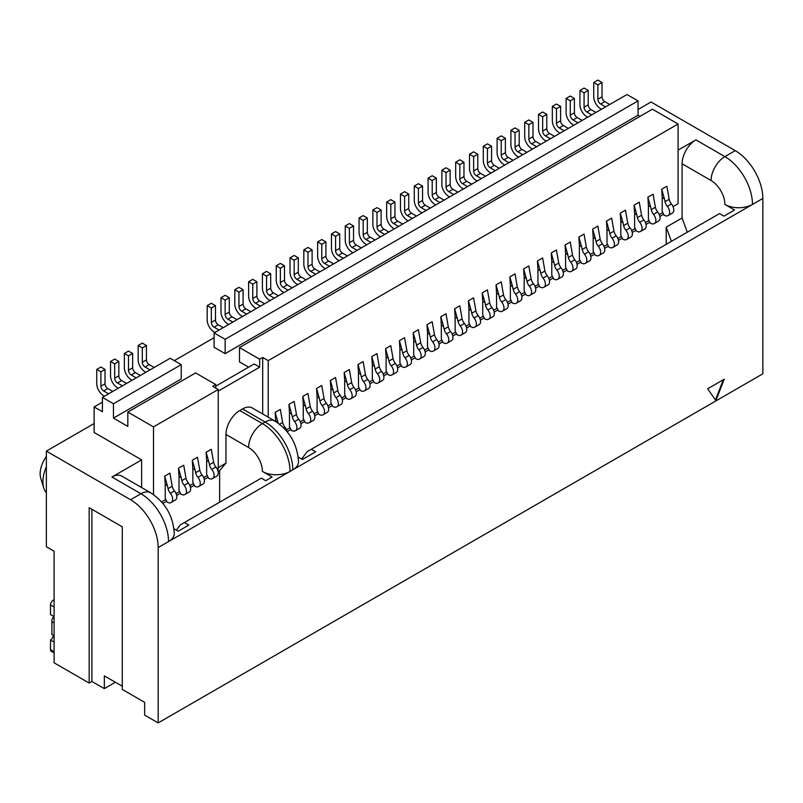 <?xml version="1.0" encoding="UTF-8"?>
<svg xmlns="http://www.w3.org/2000/svg" width="803" height="803" viewBox="0 0 803 803"><rect width="100%" height="100%" fill="white"/><g stroke="black" fill="none" stroke-linecap="round" stroke-linejoin="round"><path stroke-width="1.2" d="M638.054 109.509L651.032 102.011L735.237 150.633A39.046 22.544 60 0 1 762.85 198.451L292.784 469.845A19.523 11.272 -0 0 0 298.505 461.876C297.451 444.34 289.592 430.729 274.937 421.053A19.523 11.272 120 0 0 265.171 422.027A39.046 22.544 60 0 1 292.784 469.845L168.54 541.573A19.523 11.272 -0 0 0 174.261 533.604C173.207 516.078 165.348 502.467 150.693 492.791A19.523 11.272 120 0 0 140.927 493.755A39.046 22.544 60 0 1 168.54 541.573L158.181 547.556A39.046 22.544 -120 0 0 130.578 499.737L46.363 451.115L94.132 423.532M46.363 451.115L46.363 546.763L54.092 551.219L54.092 662.806L89.163 683.052L89.163 507.707L122.287 526.828L122.287 689.426L144.65 702.344L144.65 715.092L158.181 722.901L762.85 373.807L762.85 198.451M724.888 204.434A19.523 11.272 -0 0 0 752.491 204.434A39.046 22.544 60 0 0 724.888 156.615A19.523 11.272 120 0 0 711.077 180.524A19.523 11.272 60 0 1 724.888 204.434L734.554 210.015L723.915 216.148L719.498 213.598L311.283 449.279L315.699 451.828L302.45 459.487L298.204 457.037M262.41 471.441A19.523 11.272 -120 0 0 248.609 447.532A19.523 11.272 -60 0 1 262.41 423.613A39.046 22.544 -120 0 1 290.024 471.441A19.523 11.272 -0 0 1 262.41 471.441L272.076 477.022L265.723 480.686L261.306 478.136L184.409 522.532L188.835 525.082L178.206 531.215L173.96 528.765M678.083 150.151L695.9 139.873A19.523 11.272 -60 0 0 682.088 163.782L682.088 217.984L687.298 232.187M218.235 467.657L225.964 463.201L219.62 470.638L219.62 502.206M225.964 463.201L225.964 434.453A19.523 11.272 -60 0 1 239.776 410.544L242.536 408.948A19.523 11.272 -60 0 1 252.293 407.984L274.937 421.053M176.379 530.161L180.273 524.921L184.409 522.532M301.677 459.035L307.137 451.677L311.283 449.279M158.181 722.901L158.181 547.556M715.915 400.587L724.196 379.237L707.634 388.803L715.915 400.587M715.473 399.964L723.322 379.739M89.163 683.052L91.923 681.456L104.34 688.633L115.391 682.259M214.1 337.692L174.331 360.647M102.413 402.173L94.132 406.96L94.132 432.466L141.619 459.878L141.619 487.551M141.619 459.878L111.938 477.022A19.523 11.272 -60 0 1 121.695 476.049L150.693 492.791M219.62 470.638L218.075 471.532M208.077 477.303L204.273 479.501M194.276 485.273L190.462 487.471M180.474 493.243L176.66 495.441M166.663 501.213L162.889 503.391M663.649 214.281L659.845 216.479M649.848 222.25L646.034 224.449M636.036 230.22L632.232 232.418M622.235 238.19L618.42 240.388M608.433 246.16L604.619 248.368M594.621 254.129L590.817 256.338M580.82 262.099L577.006 264.307M567.018 270.079L563.204 272.277M553.207 278.049L549.403 280.247M539.405 286.019L535.591 288.217M525.604 293.988L521.789 296.187M511.792 301.958L507.988 304.156M497.99 309.928L494.176 312.126M484.179 317.898L480.375 320.096M470.377 325.867L466.573 328.066M456.576 333.837L452.762 336.035M442.764 341.807L438.96 344.005M428.963 349.777L425.148 351.975M415.161 357.747L411.347 359.945M401.349 365.716L397.545 367.915M387.548 373.686L383.734 375.884M373.746 381.656L369.932 383.854M359.935 389.626L356.13 391.834M346.133 397.595L342.319 399.804M332.332 405.565L328.517 407.773M318.52 413.545L314.716 415.743M304.718 421.515L300.904 423.713M290.907 429.485L287.133 431.663M682.088 217.984L666.209 227.149L671.428 241.352M666.209 244.363L666.209 227.149M104.34 688.633L104.34 675.885L122.287 686.244M91.923 681.456L91.923 509.303M94.132 406.96L102.413 411.738L102.413 397.395L113.454 403.768L113.454 418.112L127.818 426.403L127.818 412.059L153.493 426.885L153.493 494.568M638.054 115.241L638.054 100.897L627.002 94.523L214.1 332.914L214.1 347.257L225.141 353.641L638.054 115.241L639.981 116.355M673.055 206.622L678.083 203.711L678.083 124.013L652.407 109.188L239.495 347.579L239.495 361.922L248.609 367.182M113.454 418.112L181.237 378.986L181.237 364.632L113.454 403.768M239.495 347.579L259.65 359.212L259.65 367.182L254.129 364L215.756 386.153M214.1 332.914L225.141 339.288L225.141 353.641M217.483 469.645L218.235 469.203L218.235 389.505L212.715 386.313L215.756 384.557L195.601 372.923L127.818 412.059M207.224 475.567L203.671 477.614M193.423 483.536L189.869 485.584M179.611 491.506L176.068 493.554M165.809 499.476L161.624 501.895M662.796 212.544L659.243 214.592M648.995 220.514L645.441 222.561M635.183 228.484L631.63 230.531M621.381 236.453L617.828 238.501M607.57 244.423L604.027 246.471M593.768 252.393L590.215 254.441M579.967 260.363L576.413 262.42M566.155 268.332L562.612 270.39M552.354 276.302L548.8 278.36M538.552 284.272L534.999 286.33M524.74 292.252L521.197 294.299M510.939 300.222L507.386 302.269M497.137 308.191L493.584 310.239M483.326 316.161L479.782 318.209M469.524 324.131L465.971 326.179M455.723 332.101L452.169 334.148M441.911 340.07L438.358 342.118M428.109 348.04L424.556 350.088M414.298 356.01L410.755 358.058M400.496 363.98L396.943 366.027M386.695 371.95L383.141 373.997M372.883 379.919L369.34 381.967M359.082 387.889L355.528 389.937M345.28 395.859L341.727 397.907M331.468 403.829L327.925 405.886M317.667 411.798L314.114 413.856M303.865 419.768L300.312 421.826M290.054 427.738L286.5 429.796M215.756 384.557L215.756 388.07M218.235 391.101L259.65 367.182M259.65 359.212L262.691 357.465L262.691 413.987M638.054 100.897L225.141 339.288M678.083 124.013L268.212 360.647L262.691 357.465M102.413 397.395L170.196 358.258L181.237 364.632M218.235 389.505L153.493 426.885M609.748 104.48L604.779 101.61A3.905 2.258 60 0 1 602.019 96.832L602.019 82.488L597.874 80.099L593.738 82.488L593.738 96.832A9.766 5.631 -120 0 0 600.644 108.786L601.467 109.268M605.613 106.879L600.644 104.009A3.905 2.258 60 0 1 597.874 99.221L597.874 84.877L593.738 82.488M602.019 82.488L597.874 84.877M595.946 112.45L590.978 109.589A3.905 2.258 60 0 1 588.218 104.802L588.218 90.458L584.072 88.069L579.937 90.458L579.937 104.802A9.766 5.631 -120 0 0 586.832 116.756L587.666 117.238M591.801 114.849L586.832 111.978A3.905 2.258 60 0 1 584.072 107.19L584.072 92.847L579.937 90.458M588.218 90.458L584.072 92.847M582.145 120.42L577.166 117.559A3.905 2.258 60 0 1 574.406 112.771L574.406 98.428L570.271 96.039L566.125 98.428L566.125 112.771A9.766 5.631 -120 0 0 573.031 124.726L573.854 125.208M577.999 122.819L573.031 119.948A3.905 2.258 60 0 1 570.271 115.16L570.271 100.817L566.125 98.428M574.406 98.428L570.271 100.817M568.333 128.4L563.365 125.529A3.905 2.258 60 0 1 560.604 120.741L560.604 106.397L556.459 104.009L552.323 106.397L552.323 120.741A9.766 5.631 -120 0 0 559.219 132.696L560.052 133.178M564.198 130.789L559.219 127.918A3.905 2.258 60 0 1 556.459 123.13L556.459 108.786L552.323 106.397M560.604 106.397L556.459 108.786M554.532 136.369L549.563 133.499A3.905 2.258 60 0 1 546.803 128.711L546.803 114.367L542.657 111.978L538.512 114.367L538.512 128.711A9.766 5.631 -120 0 0 545.418 140.666L546.251 141.147M550.386 138.758L545.418 135.888A3.905 2.258 60 0 1 542.657 131.1L542.657 116.756L538.512 114.367M546.803 114.367L542.657 116.756M540.72 144.339L535.752 141.469A3.905 2.258 60 0 1 532.991 136.681L532.991 122.337L528.856 119.948L524.71 122.337L524.71 136.681A9.766 5.631 -120 0 0 531.616 148.635L532.439 149.117M536.585 146.728L531.616 143.857A3.905 2.258 60 0 1 528.856 139.08L528.856 124.726L524.71 122.337M532.991 122.337L528.856 124.726M526.919 152.309L521.95 149.438A3.905 2.258 60 0 1 519.19 144.65L519.19 130.307L515.044 127.918L510.909 130.307L510.909 144.65A9.766 5.631 -120 0 0 517.805 156.605L518.638 157.087M522.783 154.698L517.805 151.827A3.905 2.258 60 0 1 515.044 147.049L515.044 132.696L510.909 130.307M519.19 130.307L515.044 132.696M513.117 160.279L508.148 157.408A3.905 2.258 60 0 1 505.388 152.62L505.388 138.277L501.243 135.888L497.097 138.277L497.097 152.62A9.766 5.631 -120 0 0 504.003 164.585L504.836 165.057M508.972 162.668L504.003 159.797A3.905 2.258 60 0 1 501.243 155.019L501.243 140.666L497.097 138.277M505.388 138.277L501.243 140.666M499.305 168.249L494.337 165.378A3.905 2.258 60 0 1 491.577 160.59L491.577 146.246L487.441 143.857L483.296 146.246L483.296 160.59A9.766 5.631 -120 0 0 490.201 172.555L491.024 173.026M495.17 170.637L490.201 167.767A3.905 2.258 60 0 1 487.441 162.989L487.441 148.635L483.296 146.246M491.577 146.246L487.441 148.635M485.504 176.218L480.535 173.348A3.905 2.258 60 0 1 477.775 168.57L477.775 154.216L473.629 151.827L469.494 154.216L469.494 168.57A9.766 5.631 -120 0 0 476.39 180.524L477.223 180.996M481.358 178.607L476.39 175.737A3.905 2.258 60 0 1 473.629 170.959L473.629 156.605L469.494 154.216M477.775 154.216L473.629 156.605M471.702 184.188L466.734 181.317A3.905 2.258 60 0 1 463.963 176.54L463.963 162.186L459.828 159.797L455.682 162.186L455.682 176.54A9.766 5.631 -120 0 0 462.588 188.494L463.411 188.966M467.557 186.577L462.588 183.706A3.905 2.258 60 0 1 459.828 178.928L459.828 164.585L455.682 162.186M463.963 162.186L459.828 164.585M457.891 192.158L452.922 189.287A3.905 2.258 60 0 1 450.162 184.509L450.162 170.156L446.026 167.767L441.881 170.156L441.881 184.509A9.766 5.631 -120 0 0 448.787 196.464L449.61 196.936M453.755 194.547L448.787 191.676A3.905 2.258 60 0 1 446.026 186.898L446.026 172.555L441.881 170.156M450.162 170.156L446.026 172.555M444.089 200.128L439.121 197.257A3.905 2.258 60 0 1 436.36 192.479L436.36 178.125L432.215 175.737L428.079 178.125L428.079 192.479A9.766 5.631 -120 0 0 434.975 204.434L435.808 204.906M439.944 202.517L434.975 199.646A3.905 2.258 60 0 1 432.215 194.868L432.215 180.524L428.079 178.125M436.36 178.125L432.215 180.524M430.288 208.097L425.309 205.227A3.905 2.258 60 0 1 422.549 200.449L422.549 186.095L418.413 183.706L414.268 186.095L414.268 200.449A9.766 5.631 -120 0 0 421.173 212.404L421.997 212.885M426.142 210.486L421.173 207.616A3.905 2.258 60 0 1 418.413 202.838L418.413 188.494L414.268 186.095M422.549 186.095L418.413 188.494M416.476 216.067L411.507 213.196A3.905 2.258 60 0 1 408.747 208.419L408.747 194.075L404.602 191.676L400.466 194.075L400.466 208.419A9.766 5.631 -120 0 0 407.372 220.373L408.195 220.855M412.34 218.456L407.372 215.585A3.905 2.258 60 0 1 404.602 210.808L404.602 196.464L400.466 194.075M408.747 194.075L404.602 196.464M402.674 224.037L397.706 221.166A3.905 2.258 60 0 1 394.946 216.388L394.946 202.045L390.8 199.646L386.655 202.045L386.655 216.388A9.766 5.631 -120 0 0 393.56 228.343L394.393 228.825M398.529 226.426L393.56 223.565A3.905 2.258 60 0 1 390.8 218.777L390.8 204.434L386.655 202.045M394.946 202.045L390.8 204.434M388.873 232.007L383.894 229.136A3.905 2.258 60 0 1 381.134 224.358L381.134 210.015L376.998 207.616L372.853 210.015L372.853 224.358A9.766 5.631 -120 0 0 379.759 236.313L380.582 236.795M384.727 234.396L379.759 231.535A3.905 2.258 60 0 1 376.998 226.747L376.998 212.404L372.853 210.015M381.134 210.015L376.998 212.404M375.061 239.977L370.093 237.106A3.905 2.258 60 0 1 367.332 232.328L367.332 217.984L363.187 215.585L359.051 217.984L359.051 232.328A9.766 5.631 -120 0 0 365.947 244.283L366.78 244.764M370.926 242.376L365.947 239.505A3.905 2.258 60 0 1 363.187 234.717L363.187 220.373L359.051 217.984M367.332 217.984L363.187 220.373M361.26 247.946L356.291 245.076A3.905 2.258 60 0 1 353.531 240.298L353.531 225.954L349.385 223.565L345.24 225.954L345.24 240.298A9.766 5.631 -120 0 0 352.146 252.252L352.979 252.734M357.114 250.345L352.146 247.475A3.905 2.258 60 0 1 349.385 242.687L349.385 228.343L345.24 225.954M353.531 225.954L349.385 228.343M347.448 255.916L342.479 253.055A3.905 2.258 60 0 1 339.719 248.268L339.719 233.924L335.584 231.535L331.438 233.924L331.438 248.268A9.766 5.631 -120 0 0 338.344 260.222L339.167 260.704M343.313 258.315L338.344 255.444A3.905 2.258 60 0 1 335.584 250.656L335.584 236.313L331.438 233.924M339.719 233.924L335.584 236.313M333.646 263.886L328.678 261.025A3.905 2.258 60 0 1 325.918 256.237L325.918 241.894L321.772 239.505L317.637 241.894L317.637 256.237A9.766 5.631 -120 0 0 324.532 268.192L325.366 268.674M329.501 266.285L324.532 263.414A3.905 2.258 60 0 1 321.772 258.626L321.772 244.283L317.637 241.894M325.918 241.894L321.772 244.283M319.845 271.866L314.876 268.995A3.905 2.258 60 0 1 312.116 264.207L312.116 249.863L307.971 247.475L303.825 249.863L303.825 264.207A9.766 5.631 -120 0 0 310.731 276.162L311.564 276.644M315.699 274.255L310.731 271.384A3.905 2.258 60 0 1 307.971 266.596L307.971 252.252L303.825 249.863M312.116 249.863L307.971 252.252M306.033 279.835L301.065 276.965A3.905 2.258 60 0 1 298.304 272.177L298.304 257.833L294.169 255.444L290.024 257.833L290.024 272.177A9.766 5.631 -120 0 0 296.929 284.132L297.752 284.613M301.898 282.224L296.929 279.354A3.905 2.258 60 0 1 294.169 274.566L294.169 260.222L290.024 257.833M298.304 257.833L294.169 260.222M292.232 287.805L287.263 284.935A3.905 2.258 60 0 1 284.503 280.147L284.503 265.803L280.357 263.414L276.222 265.803L276.222 280.147A9.766 5.631 -120 0 0 283.118 292.101L283.951 292.583M288.086 290.194L283.118 287.323A3.905 2.258 60 0 1 280.357 282.546L280.357 268.192L276.222 265.803M284.503 265.803L280.357 268.192M278.43 295.775L273.462 292.904A3.905 2.258 60 0 1 270.691 288.116L270.691 273.773L266.556 271.384L262.41 273.773L262.41 288.116A9.766 5.631 -120 0 0 269.316 300.071L270.139 300.553M274.285 298.164L269.316 295.293A3.905 2.258 60 0 1 266.556 290.515L266.556 276.162L262.41 273.773M270.691 273.773L266.556 276.162M264.619 303.745L259.65 300.874A3.905 2.258 60 0 1 256.89 296.086L256.89 281.743L252.754 279.354L248.609 281.743L248.609 296.086A9.766 5.631 -120 0 0 255.515 308.051L256.338 308.523M260.483 306.134L255.515 303.263A3.905 2.258 60 0 1 252.754 298.485L252.754 284.132L248.609 281.743M256.89 281.743L252.754 284.132M250.817 311.715L245.848 308.844A3.905 2.258 60 0 1 243.088 304.066L243.088 289.712L238.943 287.323L234.807 289.712L234.807 304.066A9.766 5.631 -120 0 0 241.703 316.021L242.536 316.492M246.672 314.103L241.703 311.233A3.905 2.258 60 0 1 238.943 306.455L238.943 292.101L234.807 289.712M243.088 289.712L238.943 292.101M237.015 319.684L232.037 316.814A3.905 2.258 60 0 1 229.277 312.036L229.277 297.682L225.141 295.293L220.996 297.682L220.996 312.036A9.766 5.631 -120 0 0 227.901 323.99L228.725 324.462M232.87 322.073L227.901 319.203A3.905 2.258 60 0 1 225.141 314.425L225.141 300.071L220.996 297.682M229.277 297.682L225.141 300.071M223.204 327.654L218.235 324.783A3.905 2.258 60 0 1 215.475 320.006L215.475 305.652L211.33 303.263L207.194 305.652L207.194 320.006A9.766 5.631 -120 0 0 214.1 331.96L214.923 332.432M219.068 330.043L214.1 327.172A3.905 2.258 60 0 1 211.33 322.394L211.33 308.051L207.194 305.652M215.475 305.652L211.33 308.051M154.176 367.503L149.207 364.632A3.905 2.258 60 0 1 146.447 359.854L146.447 345.511L142.312 343.112L138.166 345.511L138.166 359.854A9.766 5.631 -120 0 0 145.072 371.809L145.895 372.291M150.041 369.892L145.072 367.031A3.905 2.258 60 0 1 142.312 362.243L142.312 347.9L138.166 345.511M146.447 345.511L142.312 347.9M140.374 375.473L135.406 372.602A3.905 2.258 60 0 1 132.646 367.824L132.646 353.481L128.5 351.082L124.365 353.481L124.365 367.824A9.766 5.631 -120 0 0 131.26 379.779L132.093 380.261M136.229 377.862L131.26 375.001A3.905 2.258 60 0 1 128.5 370.213L128.5 355.87L124.365 353.481M132.646 353.481L128.5 355.87M126.573 383.443L121.604 380.572A3.905 2.258 60 0 1 118.844 375.794L118.844 361.45L114.699 359.051L110.553 361.45L110.553 375.794A9.766 5.631 -120 0 0 117.459 387.749L118.292 388.23M122.427 385.841L117.459 382.971A3.905 2.258 60 0 1 114.699 378.183L114.699 363.839L110.553 361.45M118.844 361.45L114.699 363.839M112.761 391.412L107.793 388.542A3.905 2.258 60 0 1 105.032 383.764L105.032 369.42L100.897 367.031L96.751 369.42L96.751 383.764A9.766 5.631 -120 0 0 103.657 395.718L104.48 396.2M108.626 393.811L103.657 390.941A3.905 2.258 60 0 1 100.897 386.153L100.897 371.809L96.751 369.42M105.032 369.42L100.897 371.809M216.459 476.249A6.635 3.834 -120 0 0 216.86 476.069A6.635 3.834 -120 0 0 215.887 466.985A7.026 4.055 -120 0 1 213.608 462.307L211.309 449.248L206.12 452.25L208.84 461.866L206.642 460.601L206.12 452.25M216.86 476.069L212.725 478.468A6.635 3.834 -120 0 1 212.323 478.648L210.978 479.1L208.569 478.287L206.642 474.372L206.642 460.601M202.657 484.219A6.635 3.834 -120 0 0 203.059 484.038A6.635 3.834 -120 0 0 202.085 474.954A7.026 4.055 -120 0 1 199.796 470.277L197.498 457.218L192.308 460.219L195.029 469.835L192.83 468.571L192.308 460.219M203.059 484.038L198.913 486.437A6.635 3.834 -120 0 1 198.512 486.618L197.177 487.07L194.758 486.257L192.83 482.352L192.83 468.571M188.856 492.189A6.635 3.834 -120 0 0 189.247 492.008A6.635 3.834 -120 0 0 188.283 482.924A7.026 4.055 -120 0 1 185.995 478.247L183.696 465.188L178.507 468.189L181.227 477.805L179.029 476.54L178.507 468.189M189.247 492.008L185.112 494.407A6.635 3.834 -120 0 1 184.71 494.588L183.375 495.039L180.956 494.226L179.029 490.322L179.029 476.54M175.044 500.169A6.635 3.834 -120 0 0 175.445 499.978A6.635 3.834 -120 0 0 174.472 490.894A7.026 4.055 -120 0 1 172.193 486.216L169.885 473.158L164.705 476.159L167.425 485.775L165.227 484.51L164.705 476.159M175.445 499.978L171.3 502.377A6.635 3.834 -120 0 1 170.909 502.558L169.563 503.009L167.154 502.196L165.227 498.292L165.227 484.51M268.212 417.169L268.212 360.647M672.031 213.237A6.635 3.834 -120 0 0 672.432 213.046A6.635 3.834 -120 0 0 671.459 203.962A7.026 4.055 -120 0 1 669.18 199.285L666.871 186.226L661.692 189.227L664.402 198.843L662.214 197.578L661.692 189.227M672.432 213.046L668.287 215.445A6.635 3.834 -120 0 1 667.885 215.626L666.55 216.077L664.131 215.264L662.214 211.36L662.214 197.578M658.229 221.206A6.635 3.834 -120 0 0 658.631 221.026A6.635 3.834 -120 0 0 657.657 211.932A7.026 4.055 -120 0 1 655.368 207.254L653.07 194.206L647.88 197.197L650.601 206.813L648.402 205.548L647.88 197.197M658.631 221.026L654.485 223.415A6.635 3.834 -120 0 1 654.084 223.595L652.749 224.047L650.33 223.234L648.402 219.329L648.402 205.548M644.418 229.176A6.635 3.834 -120 0 0 644.819 228.996A6.635 3.834 -120 0 0 643.845 219.902A7.026 4.055 -120 0 1 641.567 215.234L639.268 202.175L634.079 205.166L636.799 214.782L634.601 213.518L634.079 205.166M644.819 228.996L640.684 231.384A6.635 3.834 -120 0 1 640.282 231.565L638.947 232.017L636.528 231.214L634.601 227.299L634.601 213.518M630.616 237.146A6.635 3.834 -120 0 0 631.017 236.965A6.635 3.834 -120 0 0 630.044 227.871A7.026 4.055 -120 0 1 627.755 223.204L625.457 210.145L620.267 213.136L622.987 222.762L620.799 221.487L620.267 213.136M631.017 236.965L626.872 239.354A6.635 3.834 -120 0 1 626.47 239.535L625.135 239.987L622.716 239.184L620.799 235.269L620.799 221.487M616.814 245.116A6.635 3.834 -120 0 0 617.216 244.935A6.635 3.834 -120 0 0 616.242 235.841A7.026 4.055 -120 0 1 613.954 231.174L611.655 218.115L606.466 221.106L609.186 230.732L606.988 229.457L606.466 221.106M617.216 244.935L613.07 247.324A6.635 3.834 -120 0 1 612.669 247.505L611.334 247.956L608.915 247.153L606.988 243.239L606.988 229.457M603.003 253.086A6.635 3.834 -120 0 0 603.404 252.905A6.635 3.834 -120 0 0 602.431 243.811A7.026 4.055 -120 0 1 600.152 239.143L597.854 226.085L592.664 229.076L595.384 238.702L593.186 237.427L592.664 229.076M603.404 252.905L599.269 255.294A6.635 3.834 -120 0 1 598.867 255.474L597.522 255.926L595.113 255.123L593.186 251.209L593.186 237.427M589.201 261.055A6.635 3.834 -120 0 0 589.603 260.875A6.635 3.834 -120 0 0 588.629 251.781A7.026 4.055 -120 0 1 586.341 247.113L584.042 234.054L578.853 237.046L581.573 246.672L579.375 245.397L578.853 237.046M589.603 260.875L585.457 263.264A6.635 3.834 -120 0 1 585.056 263.444L583.721 263.896L581.302 263.093L579.375 259.178L579.375 245.397M575.4 269.025A6.635 3.834 -120 0 0 575.791 268.844A6.635 3.834 -120 0 0 574.828 259.76A7.026 4.055 -120 0 1 572.539 255.083L570.24 242.024L565.051 245.015L567.771 254.641L565.573 253.367L565.051 245.015M575.791 268.844L571.656 271.233A6.635 3.834 -120 0 1 571.254 271.414L569.919 271.866L567.5 271.063L565.573 267.148L565.573 253.367M561.588 276.995A6.635 3.834 -120 0 0 561.99 276.814A6.635 3.834 -120 0 0 561.016 267.73A7.026 4.055 -120 0 1 558.737 263.053L556.429 249.994L551.249 252.985L553.97 262.611L551.771 261.336L551.249 252.985M561.99 276.814L557.854 279.203A6.635 3.834 -120 0 1 557.453 279.384L556.108 279.835L553.699 279.032L551.771 275.118L551.771 261.336M547.787 284.965A6.635 3.834 -120 0 0 548.188 284.784A6.635 3.834 -120 0 0 547.214 275.7A7.026 4.055 -120 0 1 544.926 271.023L542.627 257.964L537.438 260.955L540.158 270.581L537.96 269.316L537.438 260.955M548.188 284.784L544.043 287.173A6.635 3.834 -120 0 1 543.641 287.354L542.306 287.805L539.887 287.002L537.96 283.088L537.96 269.316M533.975 292.934A6.635 3.834 -120 0 0 534.376 292.754A6.635 3.834 -120 0 0 533.413 283.67A7.026 4.055 -120 0 1 531.124 278.992L528.826 265.934L523.636 268.925L526.356 278.551L524.158 277.286L523.636 268.925M534.376 292.754L530.241 295.143A6.635 3.834 -120 0 1 529.839 295.323L528.504 295.785L526.085 294.972L524.158 291.057L524.158 277.286M520.173 300.904A6.635 3.834 -120 0 0 520.575 300.724A6.635 3.834 -120 0 0 519.601 291.64A7.026 4.055 -120 0 1 517.323 286.962L515.014 273.903L509.835 276.894L512.555 286.52L510.357 285.256L509.835 276.894M520.575 300.724L516.429 303.112A6.635 3.834 -120 0 1 516.038 303.293L514.693 303.755L512.284 302.942L510.357 299.027L510.357 285.256M506.372 308.874A6.635 3.834 -120 0 0 506.773 308.693A6.635 3.834 -120 0 0 505.8 299.609A7.026 4.055 -120 0 1 503.511 294.932L501.213 281.873L496.023 284.874L498.743 294.49L496.545 293.225L496.023 284.874M506.773 308.693L502.628 311.082A6.635 3.834 -120 0 1 502.226 311.263L500.891 311.725L498.472 310.912L496.545 306.997L496.545 293.225M492.56 316.844A6.635 3.834 -120 0 0 492.962 316.663A6.635 3.834 -120 0 0 491.988 307.579A7.026 4.055 -120 0 1 489.71 302.902L487.411 289.843L482.222 292.844L484.942 302.46L482.744 301.195L482.222 292.844M492.962 316.663L488.826 319.052A6.635 3.834 -120 0 1 488.425 319.233L487.09 319.694L484.671 318.881L482.744 314.967L482.744 301.195M478.759 324.813A6.635 3.834 -120 0 0 479.16 324.633A6.635 3.834 -120 0 0 478.186 315.549A7.026 4.055 -120 0 1 475.908 310.871L473.599 297.813L468.42 300.814L471.13 310.43L468.942 309.165L468.42 300.814M479.16 324.633L475.015 327.022A6.635 3.834 -120 0 1 474.613 327.212L473.278 327.664L470.859 326.851L468.942 322.936L468.942 309.165M464.957 332.783A6.635 3.834 -120 0 0 465.359 332.603A6.635 3.834 -120 0 0 464.385 323.519A7.026 4.055 -120 0 1 462.096 318.841L459.798 305.782L454.608 308.784L457.329 318.4L455.13 317.135L454.608 308.784M465.359 332.603L461.213 335.002A6.635 3.834 -120 0 1 460.812 335.182L459.477 335.634L457.058 334.821L455.13 330.906L455.13 317.135M451.145 340.753A6.635 3.834 -120 0 0 451.547 340.572A6.635 3.834 -120 0 0 450.573 331.488A7.026 4.055 -120 0 1 448.295 326.811L445.996 313.752L440.807 316.753L443.527 326.369L441.329 325.105L440.807 316.753M451.547 340.572L447.412 342.971A6.635 3.834 -120 0 1 447.01 343.152L445.675 343.604L443.256 342.791L441.329 338.886L441.329 325.105M437.344 348.723A6.635 3.834 -120 0 0 437.745 348.542A6.635 3.834 -120 0 0 436.772 339.458A7.026 4.055 -120 0 1 434.483 334.781L432.185 321.722L426.995 324.723L429.715 334.339L427.527 333.074L426.995 324.723M437.745 348.542L433.6 350.941A6.635 3.834 -120 0 1 433.198 351.122L431.863 351.573L429.444 350.76L427.527 346.856L427.527 333.074M423.542 356.703A6.635 3.834 -120 0 0 423.944 356.512A6.635 3.834 -120 0 0 422.97 347.428A7.026 4.055 -120 0 1 420.682 342.751L418.383 329.692L413.194 332.693L415.914 342.309L413.716 341.044L413.194 332.693M423.944 356.512L419.798 358.911A6.635 3.834 -120 0 1 419.397 359.092L418.062 359.543L415.643 358.73L413.716 354.826L413.716 341.044M409.731 364.672A6.635 3.834 -120 0 0 410.132 364.492A6.635 3.834 -120 0 0 409.159 355.398A7.026 4.055 -120 0 1 406.88 350.72L404.582 337.672L399.392 340.663L402.112 350.279L399.914 349.014L399.392 340.663M410.132 364.492L405.997 366.881A6.635 3.834 -120 0 1 405.595 367.061L404.25 367.513L401.841 366.7L399.914 362.795L399.914 349.014M395.929 372.642A6.635 3.834 -120 0 0 396.331 372.462A6.635 3.834 -120 0 0 395.357 363.368A7.026 4.055 -120 0 1 393.068 358.7L390.77 345.641L385.581 348.632L388.301 358.248L386.102 356.984L385.581 348.632M396.331 372.462L392.185 374.85A6.635 3.834 -120 0 1 391.784 375.031L390.449 375.483L388.03 374.68L386.102 370.765L386.102 356.984M382.128 380.612A6.635 3.834 -120 0 0 382.519 380.431A6.635 3.834 -120 0 0 381.555 371.337A7.026 4.055 -120 0 1 379.267 366.67L376.968 353.611L371.779 356.602L374.499 366.228L372.301 364.953L371.779 356.602M382.519 380.431L378.384 382.82A6.635 3.834 -120 0 1 377.982 383.001L376.647 383.453L374.228 382.65L372.301 378.735L372.301 364.953M368.316 388.582A6.635 3.834 -120 0 0 368.718 388.401A6.635 3.834 -120 0 0 367.744 379.307A7.026 4.055 -120 0 1 365.465 374.64L363.157 361.581L357.977 364.572L360.698 374.198L358.499 372.923L357.977 364.572M368.718 388.401L364.572 390.79A6.635 3.834 -120 0 1 364.181 390.971L362.836 391.422L360.427 390.619L358.499 386.705L358.499 372.923M354.514 396.552A6.635 3.834 -120 0 0 354.916 396.371A6.635 3.834 -120 0 0 353.942 387.277A7.026 4.055 -120 0 1 351.654 382.609L349.355 369.551L344.166 372.542L346.886 382.168L344.688 380.893L344.166 372.542M354.916 396.371L350.77 398.76A6.635 3.834 -120 0 1 350.369 398.94L349.034 399.392L346.615 398.589L344.688 394.674L344.688 380.893M340.703 404.521A6.635 3.834 -120 0 0 341.104 404.341A6.635 3.834 -120 0 0 340.141 395.247A7.026 4.055 -120 0 1 337.852 390.579L335.554 377.52L330.364 380.512L333.084 390.138L330.886 388.863L330.364 380.512M341.104 404.341L336.969 406.73A6.635 3.834 -120 0 1 336.567 406.91L335.232 407.362L332.813 406.559L330.886 402.644L330.886 388.863M326.901 412.491A6.635 3.834 -120 0 0 327.303 412.31A6.635 3.834 -120 0 0 326.329 403.226A7.026 4.055 -120 0 1 324.051 398.549L321.742 385.49L316.563 388.481L319.283 398.107L317.085 396.833L316.563 388.481M327.303 412.31L323.157 414.699A6.635 3.834 -120 0 1 322.756 414.88L321.421 415.332L319.012 414.529L317.085 410.614L317.085 396.833M313.1 420.461A6.635 3.834 -120 0 0 313.501 420.28A6.635 3.834 -120 0 0 312.528 411.196A7.026 4.055 -120 0 1 310.239 406.519L307.94 393.46L302.751 396.451L305.471 406.077L303.273 404.802L302.751 396.451M313.501 420.28L309.356 422.669A6.635 3.834 -120 0 1 308.954 422.85L307.619 423.301L305.2 422.498L303.273 418.584L303.273 404.802M299.288 428.431A6.635 3.834 -120 0 0 299.69 428.25A6.635 3.834 -120 0 0 298.716 419.166A7.026 4.055 -120 0 1 296.437 414.489L294.139 401.43L288.95 404.421L291.67 414.047L289.471 412.782L288.95 404.421M299.69 428.25L295.554 430.639A6.635 3.834 -120 0 1 295.153 430.82L293.818 431.271L291.399 430.468L289.471 426.554L289.471 412.782M287.083 431.592A6.635 3.834 -120 0 0 284.914 427.136A7.026 4.055 -120 0 1 282.636 422.458L280.327 409.4L275.148 412.391L277.858 422.017L275.67 420.752L275.148 412.391M275.67 421.485L275.67 420.752M669.18 199.285L665.035 201.683L664.402 198.843M665.035 201.683A7.026 4.055 -120 0 0 667.323 206.351A6.635 3.834 -120 0 1 668.287 215.445M655.368 207.254L651.233 209.653L650.601 206.813M651.233 209.653A7.026 4.055 -120 0 0 653.512 214.321A6.635 3.834 -120 0 1 654.485 223.415M641.567 215.234L637.421 217.623L636.799 214.782M637.421 217.623A7.026 4.055 -120 0 0 639.71 222.29A6.635 3.834 -120 0 1 640.684 231.384M627.755 223.204L623.62 225.593L622.987 222.762M623.62 225.593A7.026 4.055 -120 0 0 625.898 230.27A6.635 3.834 -120 0 1 626.872 239.354M613.954 231.174L609.818 233.563L609.186 230.732M609.818 233.563A7.026 4.055 -120 0 0 612.097 238.24A6.635 3.834 -120 0 1 613.07 247.324M600.152 239.143L596.007 241.532L595.384 238.702M596.007 241.532A7.026 4.055 -120 0 0 598.295 246.21A6.635 3.834 -120 0 1 599.269 255.294M586.341 247.113L582.205 249.502L581.573 246.672M582.205 249.502A7.026 4.055 -120 0 0 584.484 254.18A6.635 3.834 -120 0 1 585.457 263.264M572.539 255.083L568.394 257.472L567.771 254.641M568.394 257.472A7.026 4.055 -120 0 0 570.682 262.149A6.635 3.834 -120 0 1 571.656 271.233M558.737 263.053L554.592 265.442L553.97 262.611M554.592 265.442A7.026 4.055 -120 0 0 556.88 270.119A6.635 3.834 -120 0 1 557.854 279.203M544.926 271.023L540.79 273.411L540.158 270.581M540.79 273.411A7.026 4.055 -120 0 0 543.069 278.089A6.635 3.834 -120 0 1 544.043 287.173M531.124 278.992L526.979 281.381L526.356 278.551M526.979 281.381A7.026 4.055 -120 0 0 529.267 286.059A6.635 3.834 -120 0 1 530.241 295.143M517.323 286.962L513.177 289.351L512.555 286.52M513.177 289.351A7.026 4.055 -120 0 0 515.466 294.028A6.635 3.834 -120 0 1 516.429 303.112M503.511 294.932L499.376 297.321L498.743 294.49M499.376 297.321A7.026 4.055 -120 0 0 501.654 301.998A6.635 3.834 -120 0 1 502.628 311.082M489.71 302.902L485.564 305.291L484.942 302.46M485.564 305.291A7.026 4.055 -120 0 0 487.853 309.968A6.635 3.834 -120 0 1 488.826 319.052M475.908 310.871L471.762 313.26L471.13 310.43M471.762 313.26A7.026 4.055 -120 0 0 474.051 317.938A6.635 3.834 -120 0 1 475.015 327.022M462.096 318.841L457.961 321.23L457.329 318.4M457.961 321.23A7.026 4.055 -120 0 0 460.239 325.908A6.635 3.834 -120 0 1 461.213 335.002M448.295 326.811L444.149 329.2L443.527 326.369M444.149 329.2A7.026 4.055 -120 0 0 446.438 333.877A6.635 3.834 -120 0 1 447.412 342.971M434.483 334.781L430.348 337.18L429.715 334.339M430.348 337.18A7.026 4.055 -120 0 0 432.626 341.847A6.635 3.834 -120 0 1 433.6 350.941M420.682 342.751L416.536 345.149L415.914 342.309M416.536 345.149A7.026 4.055 -120 0 0 418.825 349.817A6.635 3.834 -120 0 1 419.798 358.911M406.88 350.72L402.735 353.119L402.112 350.279M402.735 353.119A7.026 4.055 -120 0 0 405.023 357.787A6.635 3.834 -120 0 1 405.997 366.881M393.068 358.7L388.933 361.089L388.301 358.248M388.933 361.089A7.026 4.055 -120 0 0 391.212 365.756A6.635 3.834 -120 0 1 392.185 374.85M379.267 366.67L375.121 369.059L374.499 366.228M375.121 369.059A7.026 4.055 -120 0 0 377.41 373.736A6.635 3.834 -120 0 1 378.384 382.82M365.465 374.64L361.32 377.029L360.698 374.198M361.32 377.029A7.026 4.055 -120 0 0 363.608 381.706A6.635 3.834 -120 0 1 364.572 390.79M351.654 382.609L347.518 384.998L346.886 382.168M347.518 384.998A7.026 4.055 -120 0 0 349.797 389.676A6.635 3.834 -120 0 1 350.77 398.76M337.852 390.579L333.707 392.968L333.084 390.138M333.707 392.968A7.026 4.055 -120 0 0 335.995 397.646A6.635 3.834 -120 0 1 336.969 406.73M324.051 398.549L319.905 400.938L319.283 398.107M319.905 400.938A7.026 4.055 -120 0 0 322.194 405.615A6.635 3.834 -120 0 1 323.157 414.699M310.239 406.519L306.104 408.908L305.471 406.077M306.104 408.908A7.026 4.055 -120 0 0 308.382 413.585A6.635 3.834 -120 0 1 309.356 422.669M296.437 414.489L292.292 416.877L291.67 414.047M292.292 416.877A7.026 4.055 -120 0 0 294.581 421.555A6.635 3.834 -120 0 1 295.554 430.639M278.099 423.091L277.858 422.017M213.608 462.307L209.463 464.696L208.84 461.866M209.463 464.696A7.026 4.055 -120 0 0 211.751 469.374A6.635 3.834 -120 0 1 212.725 478.468M199.796 470.277L195.661 472.676L195.029 469.835M195.661 472.676A7.026 4.055 -120 0 0 197.939 477.343A6.635 3.834 -120 0 1 198.913 486.437M185.995 478.247L181.849 480.646L181.227 477.805M181.849 480.646A7.026 4.055 -120 0 0 184.138 485.313A6.635 3.834 -120 0 1 185.112 494.407M172.193 486.216L168.048 488.615L167.425 485.775M168.048 488.615A7.026 4.055 -120 0 0 170.336 493.283A6.635 3.834 -120 0 1 171.3 502.377M46.363 466.834A28.306 16.341 -60 0 0 42.91 481.8A28.306 16.341 120 0 0 43.774 488.013A28.306 16.341 120 0 0 46.363 492.781M43.774 488.013L40.772 478.327A20.497 11.834 120 0 1 40.15 473.83A20.497 11.834 -60 0 1 46.363 456.505M54.092 635.705L51.884 634.43L51.884 619.665A3.905 2.258 -60 0 0 53.269 616.102M54.092 642.089L50.509 640.011A3.905 2.258 -60 0 0 53.269 635.233M54.092 652.969L51.312 651.363A3.905 2.258 -60 0 1 50.509 649.577L50.509 640.011M54.092 599.68L53.269 600.162A3.905 2.258 -60 0 0 50.509 604.94L50.509 614.506L54.092 616.584M54.092 622.957L51.884 621.683M735.237 150.633L724.888 156.615L695.9 139.873M682.088 163.782L711.077 180.524M248.609 447.532L225.964 434.453M242.536 408.948L265.171 422.027L262.41 423.613L239.776 410.544M111.938 477.022L140.927 493.755L130.578 499.737M604.779 101.61L600.644 104.009M602.019 96.832L597.874 99.221M590.978 109.589L586.832 111.978M588.218 104.802L584.072 107.19M577.166 117.559L573.031 119.948M574.406 112.771L570.271 115.16M563.365 125.529L559.219 127.918M560.604 120.741L556.459 123.13M549.563 133.499L545.418 135.888M546.803 128.711L542.657 131.1M535.752 141.469L531.616 143.857M532.991 136.681L528.856 139.08M521.95 149.438L517.805 151.827M519.19 144.65L515.044 147.049M508.148 157.408L504.003 159.797M505.388 152.62L501.243 155.019M494.337 165.378L490.201 167.767M491.577 160.59L487.441 162.989M480.535 173.348L476.39 175.737M477.775 168.57L473.629 170.959M466.734 181.317L462.588 183.706M463.963 176.54L459.828 178.928M452.922 189.287L448.787 191.676M450.162 184.509L446.026 186.898M439.121 197.257L434.975 199.646M436.36 192.479L432.215 194.868M425.309 205.227L421.173 207.616M422.549 200.449L418.413 202.838M411.507 213.196L407.372 215.585M408.747 208.419L404.602 210.808M397.706 221.166L393.56 223.565M394.946 216.388L390.8 218.777M383.894 229.136L379.759 231.535M381.134 224.358L376.998 226.747M370.093 237.106L365.947 239.505M367.332 232.328L363.187 234.717M356.291 245.076L352.146 247.475M353.531 240.298L349.385 242.687M342.479 253.055L338.344 255.444M339.719 248.268L335.584 250.656M328.678 261.025L324.532 263.414M325.918 256.237L321.772 258.626M314.876 268.995L310.731 271.384M312.116 264.207L307.971 266.596M301.065 276.965L296.929 279.354M298.304 272.177L294.169 274.566M287.263 284.935L283.118 287.323M284.503 280.147L280.357 282.546M273.462 292.904L269.316 295.293M270.691 288.116L266.556 290.515M259.65 300.874L255.515 303.263M256.89 296.086L252.754 298.485M245.848 308.844L241.703 311.233M243.088 304.066L238.943 306.455M232.037 316.814L227.901 319.203M229.277 312.036L225.141 314.425M218.235 324.783L214.1 327.172M215.475 320.006L211.33 322.394M149.207 364.632L145.072 367.031M146.447 359.854L142.312 362.243M135.406 372.602L131.26 375.001M132.646 367.824L128.5 370.213M121.604 380.572L117.459 382.971M118.844 375.794L114.699 378.183M107.793 388.542L103.657 390.941M105.032 383.764L100.897 386.153M671.459 203.962L667.323 206.351M657.657 211.932L653.512 214.321M643.845 219.902L639.71 222.29M630.044 227.871L625.898 230.27M616.242 235.841L612.097 238.24M602.431 243.811L598.295 246.21M588.629 251.781L584.484 254.18M574.828 259.76L570.682 262.149M561.016 267.73L556.88 270.119M547.214 275.7L543.069 278.089M533.413 283.67L529.267 286.059M519.601 291.64L515.466 294.028M505.8 299.609L501.654 301.998M491.988 307.579L487.853 309.968M478.186 315.549L474.051 317.938M464.385 323.519L460.239 325.908M450.573 331.488L446.438 333.877M436.772 339.458L432.626 341.847M422.97 347.428L418.825 349.817M409.159 355.398L405.023 357.787M395.357 363.368L391.212 365.756M381.555 371.337L377.41 373.736M367.744 379.307L363.608 381.706M353.942 387.277L349.797 389.676M340.141 395.247L335.995 397.646M326.329 403.226L322.194 405.615M312.528 411.196L308.382 413.585M298.716 419.166L294.581 421.555M282.636 422.458L279.595 424.205M284.914 427.136L283.69 427.838M215.887 466.985L211.751 469.374M202.085 474.954L197.939 477.343M188.283 482.924L184.138 485.313M174.472 490.894L170.336 493.283M54.092 607.018L50.509 604.94M54.092 651.655L50.509 649.577M54.092 600.644L53.269 600.162"/></g></svg>
